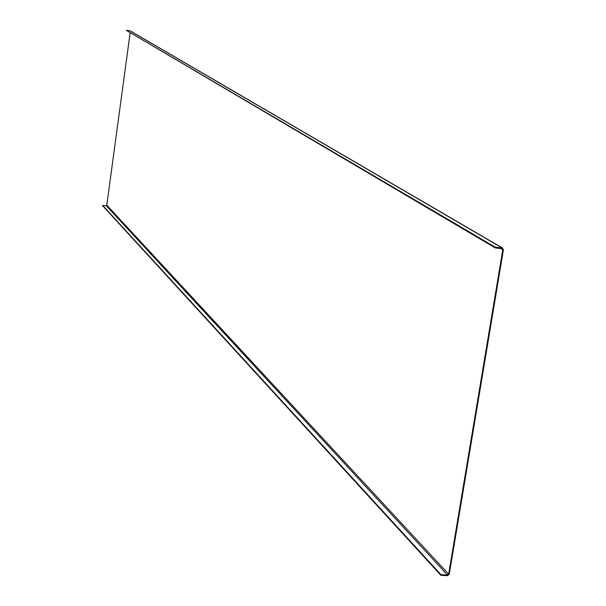 <?xml version="1.0" encoding="UTF-8"?>
<svg xmlns="http://www.w3.org/2000/svg" width="606" height="606" viewBox="0 0 606 606"><rect width="100%" height="100%" fill="white"/><g stroke="black" fill="none" stroke-linecap="round" stroke-linejoin="round"><path stroke-width="0.91" d="M502.7 248.142L130.214 30.861L126.245 30.3L495.291 247.93L502.351 248.733L502.783 249.71L448.645 574.17L447.546 575.064L440.971 574.67L440.865 575.306L447.44 575.7L449.273 574.208L503.419 249.778L502.109 247.945L495.405 247.263L495.291 247.93M130.123 32.959L106.792 205.184L106.209 205.639L102.558 205.616L440.865 575.306M102.603 205.275L440.971 574.67M126.245 30.3L495.405 247.263M106.209 205.639L447.546 575.064M106.792 205.184L448.645 574.17M500.677 248.483L502.783 249.71M129.889 30.755L502.109 247.945"/></g></svg>
